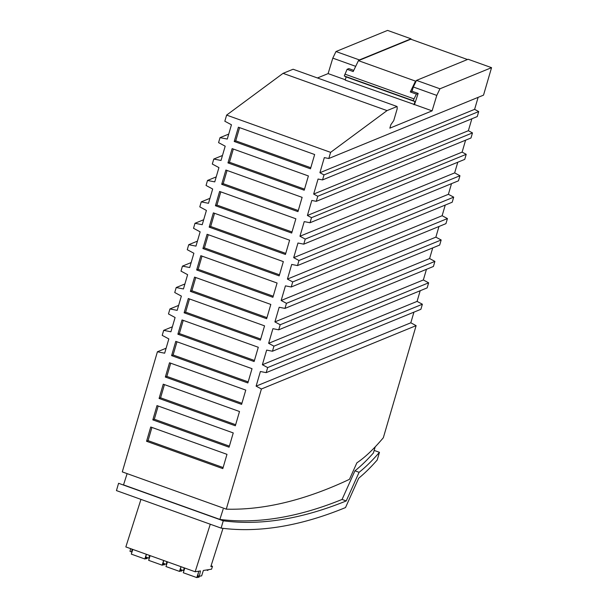 <?xml version="1.0" encoding="UTF-8"?>
<svg xmlns="http://www.w3.org/2000/svg" width="608" height="608" viewBox="0 0 608 608"><rect width="100%" height="100%" fill="white"/><g stroke="black" fill="none" stroke-linecap="round" stroke-linejoin="round"><path stroke-width="0.91" d="M166.113 348.217L157.411 351.781L122.292 471.892L226.275 509.154A2495.779 642.709 109.7 0 0 349.463 479.332L356.873 462.84A263.294 67.8 109.7 0 0 383.336 437.73L416.115 325.637L261.41 388.991L226.275 509.154M172.376 326.8L163.674 330.364L162.214 335.365L168.834 338.914L164.662 353.195L157.411 351.781M178.638 305.391L169.936 308.948L168.477 313.948L175.096 317.505L170.924 331.778L163.674 330.364M184.9 283.974L176.198 287.538L174.739 292.532L181.359 296.088L177.186 310.361L169.936 308.948M191.163 262.557L182.461 266.122L181.002 271.115L187.621 274.672L183.449 288.952L176.198 287.538M197.425 241.14L188.723 244.705L187.264 249.706L193.884 253.255L189.704 267.535L182.461 266.122M203.688 219.731L194.986 223.288L193.526 228.289L200.146 231.846L195.966 246.118L188.723 244.705M209.95 198.314L201.248 201.879L199.789 206.872L206.408 210.429L202.228 224.702L194.986 223.288M216.212 176.898L207.51 180.462L206.051 185.463L212.671 189.012L208.491 203.292L201.248 201.879M222.475 155.488L213.773 159.045L212.314 164.046L218.933 167.603L214.753 181.876L207.51 180.462M228.73 134.087L220.028 137.644L218.576 142.629L225.196 146.186L221.016 160.459L213.773 159.045M397.085 106.506L387.045 110.603L330.608 152.357L328.806 158.498L483.52 95.144L491.553 67.663L439.949 88.791L436.78 95.403L432.098 110.861L389.85 128.159L390.868 124.678L393.733 120.612L397.191 108.786L397.085 106.506L293.102 69.244L283.07 73.34L226.624 115.094L224.831 121.235L231.45 124.784L227.278 139.065L220.028 137.644M410.894 39.239L411.023 38.806L387.577 30.4L335.973 51.536L332.796 58.14L328.115 73.598L317.444 77.968M298.984 260.505L453.69 197.152L452.208 202.221L297.502 265.574L298.984 260.505L293.687 257.663L448.392 194.309L451.508 183.654M420.896 309.297L266.19 372.643L267.672 367.574L422.378 304.228L420.896 309.297M470.995 137.978L316.289 201.332L317.771 196.255L472.477 132.909L470.995 137.978M427.158 287.88L272.452 351.234L273.934 346.165L428.64 282.811L427.158 287.88M324.011 174.906L478.716 111.56L477.257 116.561L322.544 179.915L324.011 174.906L319.907 172.71L324.315 157.616L328.806 158.498M433.42 266.464L278.715 329.817L280.197 324.748L434.902 261.394L433.42 266.464M439.683 245.047L284.977 308.4L286.459 303.331L441.165 239.978L439.683 245.047M305.246 239.088L459.952 175.735L458.47 180.804L303.764 244.158L305.246 239.088L299.949 236.246L454.655 172.892L457.771 162.245M445.945 223.638L291.24 286.984L292.722 281.914L447.427 218.568L445.945 223.638M311.509 217.672L466.214 154.318L464.732 159.387L310.027 222.741L311.509 217.672L307.405 215.475L311.798 200.45L316.289 201.332M304.532 189.149L229.467 162.245L233.328 149.051M227.962 162.898L304.213 190.22L308.393 175.948L232.142 148.618L227.962 162.898L229.467 162.245M241.908 403.294L166.85 376.398L170.711 363.196M165.346 377.044L241.596 404.373L245.769 390.093L169.518 362.771L165.346 377.044L166.85 376.398M223.121 467.537L148.063 440.64L151.924 427.439M146.558 441.286L222.809 468.616L226.982 454.336L150.731 427.014L146.558 441.286L148.063 440.64M248.17 381.877L173.113 354.981L176.974 341.78M171.608 355.634L247.859 382.956L252.031 368.676L175.78 341.354L171.608 355.634L173.113 354.981M254.433 360.468L179.375 333.564L183.228 320.363M177.87 334.218L254.121 361.54L258.294 347.267L182.043 319.937L177.87 334.218L179.375 333.564M266.958 317.634L191.9 290.738L195.753 277.537M190.388 291.384L266.646 318.714L270.818 304.433L194.568 277.111L190.388 291.384L191.9 290.738M273.22 296.218L198.155 269.321L202.016 256.12M196.65 269.975L272.908 297.297L277.081 283.024L200.83 255.694L196.65 269.975L198.155 269.321M310.794 167.732L235.729 140.836L239.59 127.634M234.224 141.482L238.397 127.209L314.655 154.531L310.475 168.811L234.224 141.482L235.729 140.836M285.745 253.392L210.68 226.495L214.54 213.294M209.175 227.141L285.433 254.471L289.606 240.19L213.355 212.868L209.175 227.141L210.68 226.495M279.482 274.808L204.417 247.904L208.278 234.711M207.092 234.278L202.912 248.558L279.171 275.88L283.343 261.607L207.092 234.278M204.417 247.904L202.912 248.558M298.27 210.558L223.204 183.662L227.065 170.46M221.7 184.315L297.95 211.637L302.13 197.364L225.88 170.035L221.7 184.315L223.204 183.662M260.695 339.051L185.638 312.155L189.491 298.954M184.125 312.801L188.305 298.528L264.556 325.85L260.384 340.123L184.125 312.801L185.638 312.155M235.646 424.711L160.588 397.807L164.449 384.613M159.083 398.46L235.334 425.782L239.506 411.51L163.256 384.18L159.083 398.46L160.588 397.807M229.383 446.12L154.326 419.224L158.186 406.022M233.244 432.926L156.993 405.597L152.821 419.877L229.072 447.199L233.244 432.926M154.326 419.224L152.821 419.877M292.007 231.975L216.942 205.078L220.803 191.877M295.868 218.774L219.617 191.452L215.437 205.724L291.688 233.054L295.868 218.774M216.942 205.078L215.437 205.724M261.41 388.991L256.112 386.148L260.391 371.511L266.19 372.643M267.672 367.574L262.375 364.739L417.08 301.386L420.196 290.73M272.452 351.234L266.654 350.094L262.375 364.739M273.934 346.165L268.637 343.322L423.343 279.969L426.459 269.314M278.715 329.817L272.916 328.685L268.637 343.322M280.197 324.748L274.9 321.906L429.605 258.552L432.721 247.897M284.977 308.4L279.178 307.268L274.9 321.906M286.459 303.331L281.162 300.489L285.441 285.851L291.24 286.984M292.722 281.914L287.424 279.08L442.13 215.726L445.246 205.071M297.502 265.574L291.703 264.442L287.424 279.08M303.764 244.158L297.966 243.025L293.687 257.663M310.027 222.741L304.228 221.608L299.949 236.246M317.771 196.255L313.667 194.058L318.06 179.033L322.544 179.915M226.624 115.094L330.608 152.357M283.07 73.34L387.045 110.603M436.78 95.403L413.334 86.997L412.042 91.238L418.16 93.434L414.481 104.546L432.098 110.861M414.481 104.546L345.238 80.112L346.089 76.904L344.28 75.977L347.1 69.304L353.187 71.554L358.424 60.656L359.419 59.934L335.973 51.536M328.115 73.598L345.329 79.77M413.334 86.997L416.503 80.393L439.949 88.791M416.503 80.393L468.107 59.257L491.553 67.663M478.124 97.356L474.612 109.356L478.716 111.56M471.861 118.773L468.373 130.705L472.477 132.909M465.599 140.182L462.11 152.122L466.214 154.318M454.655 172.892L459.952 175.735M448.392 194.309L453.69 197.152M442.13 215.726L447.427 218.568M441.165 239.978L435.868 237.143L438.984 226.488M429.605 258.552L434.902 261.394M423.343 279.969L428.64 282.811M417.08 301.386L422.378 304.228M416.115 325.637L410.818 322.795L413.934 312.147M127.125 473.624L123.523 484.88L219.876 519.414L223.151 509.177M375.212 446.865L373.418 452.975A278.152 71.63 109.7 0 1 354.935 470.82L342.068 499.449L346.226 500.939L359.092 472.31A278.152 71.63 109.7 0 0 379.46 452.322L374.171 450.422M219.876 519.414A2507.21 645.65 109.7 0 0 342.068 499.449M379.46 452.322L377.218 459.998A285.775 73.591 109.7 0 1 358.69 478.222L345.504 507.574A2514.832 647.611 109.7 0 1 221.122 528.109L116.447 490.595L118.583 483.292L223.25 520.805A2507.21 645.65 109.7 0 0 346.226 500.939M354.935 470.82L359.092 472.31M223.25 520.805L221.122 528.109M410.818 322.795L256.112 386.148M411.023 38.806L359.419 59.934M467.476 59.516L410.795 39.208L359.229 60.329M416.313 80.78L415.507 81.115L358.424 60.656M415.507 81.115L410.301 91.952L416.419 94.141L414.01 98.884L344.911 74.123M412.042 91.238L410.301 91.952M414.01 98.884L413.288 100.708L414.998 101.604L413.995 104.751M414.998 101.604L346.089 76.904M332.796 58.14L355.688 66.34M413.288 100.708L344.28 75.977M416.419 94.141L418.16 93.434M353.742 70.399L348.84 68.59L347.1 69.304M474.612 109.356L319.907 172.71M313.667 194.058L468.373 130.705M307.405 215.475L462.11 152.122M435.868 237.143L281.162 300.489M210.277 524.218L195.16 571.771L200.458 570.935L199.333 576.24L201.651 575.875L203.361 570.479L207.852 569.772L207.814 570.456L208.286 569.704L211.569 569.187L212.481 566.306L210.839 566.565L222.999 528.337M132.156 549.191L131.571 551.958L130.006 551.395L130.598 548.636M140.957 499.381L125.841 546.926L195.16 571.771M211.082 565.805L212.481 566.306M149.484 555.4L148.899 558.167L145.783 557.05L146.368 554.283M131.571 551.958L132.027 551.889M146.786 557.407L146.452 558.714L147.014 558.623L147.341 557.612M146.452 558.714L145.578 558.402M132.81 549.427L131.313 554.124L144.833 558.972L145.396 558.881L146.057 557.148M146.323 554.268L144.833 558.972M148.899 558.167L149.355 558.098M166.82 561.61L166.227 564.376L163.111 563.259L163.696 560.492M166.227 564.376L166.683 564.308M184.148 567.826L183.563 570.585L180.439 569.468L181.032 566.702M183.563 570.585L184.011 570.517M198.725 571.208L197.767 575.677L199.333 576.24L199.006 577.258L197.57 577.03M198.459 572.447L196.817 577.6L197.387 577.509L198.041 575.776M198.77 576.042L198.444 577.342M184.794 568.054L183.304 572.759L196.817 577.6M180.986 566.686L179.489 571.391L180.052 571.3L180.713 569.567M167.466 561.845L165.969 566.542L179.489 571.391M181.442 569.833L181.116 571.132L181.678 571.049L181.997 570.03M181.116 571.132L180.234 570.821M164.669 563.821L164.35 564.832L162.906 564.612M163.651 560.477L162.161 565.182L162.724 565.09L163.385 563.358M164.114 563.624L163.78 564.923M150.138 555.636L148.641 560.333L162.161 565.182M206.5 569.985L207.814 570.456"/></g></svg>
